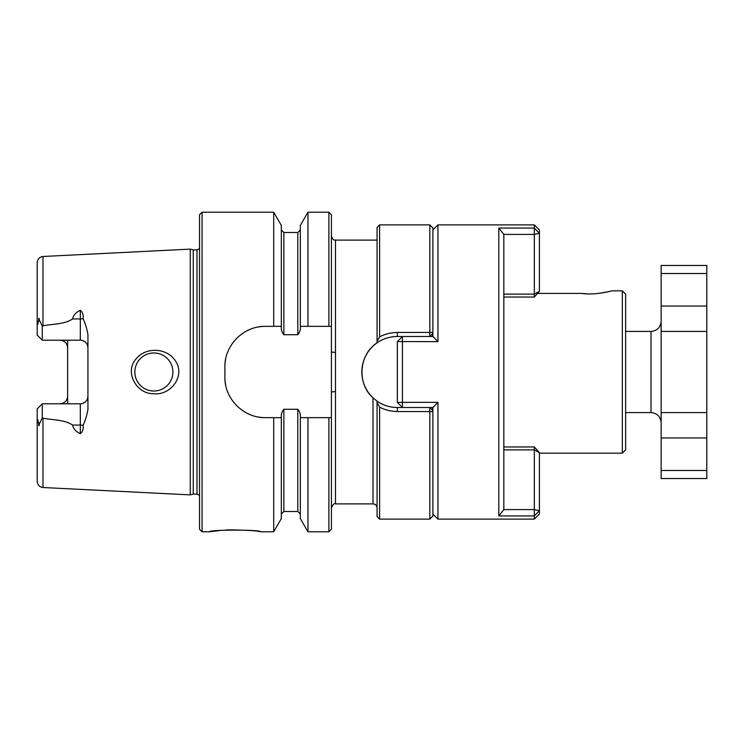 <?xml version="1.0" encoding="UTF-8"?>
<svg xmlns="http://www.w3.org/2000/svg" width="744" height="744" viewBox="0 0 744 744"><rect width="100%" height="100%" fill="white"/><g stroke="black" fill="none" stroke-linecap="round" stroke-linejoin="round"><path stroke-width="1.12" d="M661.146 306.054L706.8 306.054L706.8 470.496L661.146 470.496L661.146 265.469L706.8 265.469L706.8 273.504L661.146 273.504M706.8 331.415L661.146 331.415M706.8 412.585L661.146 412.585M706.8 470.496L706.8 478.531L661.146 478.531L661.146 470.496M706.8 306.054L706.8 273.504M625.639 331.415L651 331.415L651 412.585C657.166 413.18 660.542 416.566 661.146 422.732M661.146 321.269C660.542 327.434 657.166 330.82 651 331.415M498.815 228.055L534.332 228.055L534.332 224.893L539.4 229.961L539.4 233.263L534.332 228.055L534.332 234.407L503.828 234.407L498.815 228.055L498.815 515.945L503.828 509.594L534.332 509.594L539.4 510.737L539.4 514.039L534.332 519.107L534.332 515.945L539.4 510.737L539.4 452.687L534.332 449.888L503.893 449.888M503.828 234.407L503.828 509.594M432.869 336.493L432.869 333.452L429.827 336.493L432.934 336.493L437.946 341.645L437.946 224.893L534.332 224.893M388.442 406.373A35.507 35.507 0 0 0 397.361 407.507L432.934 407.507L437.946 402.355L402.439 402.355L402.439 407.507L397.361 402.439L402.439 402.355L402.439 336.493L397.361 341.561L437.946 341.645M437.946 402.355L437.946 519.107L534.332 519.107M432.869 407.507L432.869 516.066L429.827 519.107L429.827 411.534L432.869 411.562M503.893 294.113L534.332 294.113L534.332 234.407L539.4 233.263L539.4 291.313L534.332 297.042L503.893 297.042M539.4 452.687L534.332 446.958L503.893 446.958M534.332 446.958L534.332 515.945L498.815 515.945M397.361 341.561L397.361 402.439M534.332 297.042L534.332 294.113L539.4 291.313M377.069 401.128L377.069 516.569L379.607 519.107L429.827 519.107M331.415 236.053C333.526 241.726 334.53 239.391 335.479 240.107L335.479 503.893L373.014 503.893L373.014 397.845C356.729 383.616 358.813 354.572 377.069 342.863A35.507 35.507 0 0 0 373.014 397.845L377.069 401.137C383.141 405.322 389.912 407.442 397.361 407.507L397.361 411.534C391.065 411.506 385.141 410.028 379.607 407.098L379.607 519.107M379.607 224.893L379.607 336.893L377.069 341.394L377.069 227.432L379.607 224.893L429.827 224.893L429.827 336.493L397.361 336.493C389.912 336.558 383.151 338.678 377.069 342.863M379.607 336.893C385.141 333.963 391.065 332.484 397.361 332.466L397.361 336.493A35.507 35.507 0 0 0 386.536 338.185M385.132 338.669A35.507 35.507 0 0 0 383.718 339.218M381.672 340.148A35.507 35.507 0 0 0 379.449 341.338M378.101 401.834A35.507 35.507 0 0 0 379.115 402.458M380.1 403.034A35.507 35.507 0 0 0 381.058 403.546M381.988 404.011A35.507 35.507 0 0 0 382.881 404.42M384.025 404.913A35.507 35.507 0 0 0 386.099 405.675M220.949 530.388L209.668 531.793C208.097 529.589 261.972 529.589 260.4 531.793L273.699 531.793L281.325 518.587L281.325 417.654C281.037 414.334 281.883 411.544 283.864 409.274L283.864 511.5L297.814 511.5L297.814 409.274C299.795 411.553 300.641 414.343 300.344 417.654L300.344 518.587L307.969 531.793L328.885 531.793L331.415 529.254L331.415 214.746L328.885 212.207L328.885 326.346L331.415 326.346L307.969 326.346L307.969 212.207L328.885 212.207M335.479 352.321A4.055 0.605 0 0 1 331.415 351.717M331.415 392.283A4.055 0.605 180 0 1 335.479 391.679M307.969 212.207L300.344 225.413L300.344 326.346C300.641 329.657 299.795 332.456 297.814 334.726L283.864 334.726C281.883 332.456 281.037 329.657 281.325 326.346L281.325 225.413L273.699 212.207L273.699 326.346L281.325 326.346M225.683 385.048A40.585 40.585 0 0 1 224.893 377.069L224.893 366.932A40.585 40.585 0 0 1 225.674 358.989M257.48 327.137A40.585 40.585 0 0 1 265.469 326.346C243.548 325.918 224.465 345.142 224.893 366.932M281.325 417.654L265.469 417.654A40.585 40.585 0 0 1 257.526 416.873M297.814 409.274L283.864 409.274M328.885 531.793L328.885 417.654L331.415 417.654L300.344 417.654M432.869 333.452L432.869 227.934L429.827 224.893M539.4 453.161L622.337 453.161L622.337 290.839L611.689 290.839M581.557 293.415L587.723 293.871M599.413 293.331L608.35 291.704M581.548 293.415C595.302 295.498 612.405 290.839 611.689 290.839C612.377 290.848 595.321 295.498 581.538 293.415L537.531 293.415M377.069 402.597L379.607 407.098M432.869 332.438L397.361 332.466M397.361 411.534L429.827 411.534L429.827 407.507L432.869 410.548M42.985 325.779L42.985 256.485C39.451 256.978 37.516 259.005 37.2 262.567L37.2 335.126L42.269 340.194L80.315 340.194L80.315 310.369C76.093 312.192 73.489 315.047 72.531 318.953C64.44 324.458 52.731 323.9 42.985 325.779L42.269 325.965L39.404 320.255C39.125 317.521 38.855 317.642 38.604 320.618L37.674 324.533M42.269 418.035L42.985 418.221C52.722 420.09 64.495 419.551 72.531 425.047C73.489 428.944 76.083 431.799 80.315 433.631L80.315 403.806A7.607 7.607 0 0 0 87.931 396.199C87.56 400.746 85.021 403.276 80.315 403.806L42.269 403.806L37.2 408.875L42.269 403.806L42.269 418.035L39.404 423.745C39.125 426.479 38.855 426.358 38.604 423.383L37.674 419.467M42.269 325.965L42.269 340.194M377.069 342.872L377.069 341.394M42.985 418.221L42.985 487.515C39.451 487.022 37.516 484.995 37.2 481.433L37.2 408.875M153.869 391.019A19.018 19.018 0 0 0 172.896 372A19.018 19.018 0 0 0 153.869 352.982A19.018 19.018 0 0 0 134.85 372A19.018 19.018 0 0 0 153.869 391.019M136.598 358.338C123.718 371.544 136.431 394.404 153.869 393.706C170.618 395.687 185.898 375.673 175.379 360.849C167.186 347.978 146.54 346.639 136.598 358.338M80.315 310.369C82.686 312.285 83.616 315.065 83.105 318.711C85.309 323.594 86.918 328.848 87.931 334.465L87.931 409.535C86.946 415.078 85.337 420.332 83.105 425.289C83.616 428.944 82.686 431.725 80.315 433.631M80.315 340.194A7.607 7.607 0 0 1 87.931 347.801C87.55 343.254 85.011 340.715 80.315 340.194M67.639 403.806L67.639 347.801A7.607 7.607 0 0 0 60.032 340.194C64.728 340.724 67.267 343.254 67.639 347.801L67.639 340.194M61.547 403.648A7.607 7.607 0 0 1 60.032 403.806C64.728 403.285 67.258 400.746 67.639 396.199M190.25 249.119L190.25 494.881L193.263 494.072L193.263 249.928L190.25 249.119L42.985 256.485M193.263 494.072L196.993 494.072L199.532 495.43M202.061 212.207L202.061 531.793L199.532 529.254L199.532 214.746L202.061 212.207L273.699 212.207M260.4 531.793C258.056 530.835 247.929 530.193 230.026 529.849L225.302 530.063M273.699 531.793L273.699 417.654M202.061 531.793L209.668 531.793M265.469 417.654C243.641 418.072 224.456 398.942 224.893 377.069M273.699 326.346L265.469 326.346M300.344 326.346L307.969 326.346M307.969 531.793L307.969 417.654M622.337 290.839L625.639 294.131L625.639 449.869L622.337 453.161M432.636 410.316L432.478 407.507M432.478 336.493L432.636 333.684M661.146 437.946L706.8 437.946M38.604 320.618L39.404 320.255M38.604 423.383L39.404 423.745M83.105 425.289A7.607 3.45 180 0 0 80.315 425.047L72.531 425.047M72.531 318.953L80.315 318.953A7.607 3.45 180 0 0 83.105 318.711M196.993 494.072L196.993 249.928L199.532 248.57M297.814 334.726L297.814 232.5L300.344 229.961M283.864 334.726L283.864 232.5L297.814 232.5M625.639 412.585L651 412.585M432.869 229.961L437.946 224.893M432.869 514.039L437.946 519.107M335.479 503.893C334.419 502.935 333.07 504.283 331.415 507.947M283.864 511.5L281.325 514.039M297.814 511.5L300.344 514.039M335.479 240.107L377.069 240.107M373.014 503.893C375.478 504.134 376.836 505.483 377.069 507.947M42.985 487.515L190.25 494.881M193.263 249.928L196.993 249.928M283.864 232.5L281.325 229.961"/></g></svg>
